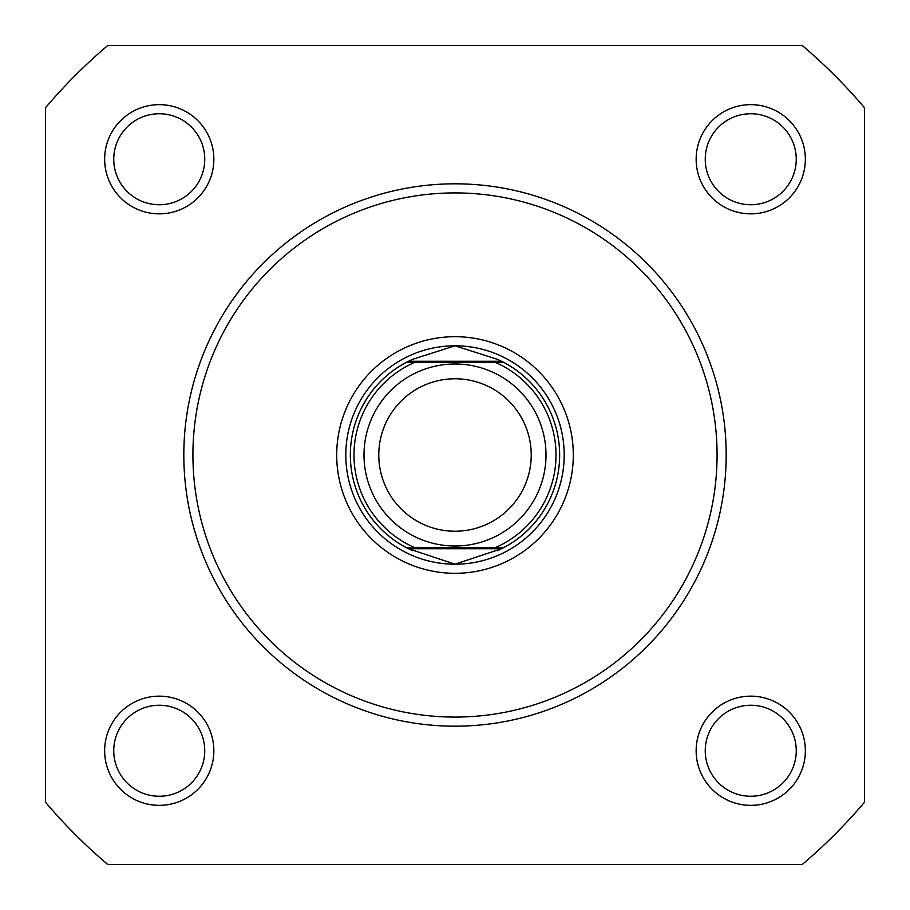 <?xml version="1.0" encoding="UTF-8"?>
<svg xmlns="http://www.w3.org/2000/svg" width="910" height="910" viewBox="0 0 910 910"><rect width="100%" height="100%" fill="white"/><g stroke="black" fill="none" stroke-linecap="round" stroke-linejoin="round"><path stroke-width="1.36" d="M455 364A91 91 0 0 1 546 455A91 91 0 0 1 455 546A91 91 0 0 1 364 455A91 91 0 0 1 455 364M455 531.224A76.224 76.224 0 0 0 531.224 455A76.224 76.224 0 0 0 455 378.776A76.224 76.224 0 0 0 378.776 455A76.224 76.224 0 0 0 455 531.224M408.453 548.73L406.668 547.82L415.153 547.82L406.668 547.82A104.65 104.65 0 0 1 406.668 362.18L412.685 359.291L455 345.8A109.2 109.2 0 0 0 345.8 455A109.2 109.2 0 0 0 455 564.2A109.2 109.2 0 0 0 564.2 455A109.2 109.2 0 0 0 455 345.8L497.315 359.291L503.332 362.18A104.65 104.65 0 0 1 503.332 547.82L494.847 547.82L503.332 547.82L501.546 548.73L408.453 548.73L455 564.2L501.546 548.73M406.668 547.82A104.65 104.65 0 0 1 406.668 362.18L503.332 362.18A104.65 104.65 0 0 1 503.332 547.82M406.668 362.18L415.153 362.18A101.01 101.01 0 0 0 415.153 547.82L494.847 547.82A101.01 101.01 0 0 0 494.847 362.18L503.332 362.18M408.453 361.27L501.546 361.27M497.315 550.709A104.65 104.65 0 0 0 500.022 549.469M500.022 360.531A104.65 104.65 0 0 0 497.315 359.291M412.685 359.291A104.65 104.65 0 0 0 409.978 360.531M409.978 549.469A104.65 104.65 0 0 0 412.685 550.709M696.15 159.25A54.6 54.6 0 0 1 750.75 104.65A54.6 54.6 0 0 1 805.35 159.25A54.6 54.6 0 0 1 750.75 213.85A54.6 54.6 0 0 1 696.15 159.25M796.25 159.25A45.5 45.5 0 0 0 750.75 113.75A45.5 45.5 0 0 0 705.25 159.25A45.5 45.5 0 0 0 750.75 204.75A45.5 45.5 0 0 0 796.25 159.25M104.65 750.75A54.6 54.6 0 0 1 159.25 696.15A54.6 54.6 0 0 1 213.85 750.75A54.6 54.6 0 0 1 159.25 805.35A54.6 54.6 0 0 1 104.65 750.75M204.75 750.75A45.5 45.5 0 0 0 159.25 705.25A45.5 45.5 0 0 0 113.75 750.75A45.5 45.5 0 0 0 159.25 796.25A45.5 45.5 0 0 0 204.75 750.75M696.15 750.75A54.6 54.6 0 0 1 750.75 696.15A54.6 54.6 0 0 1 805.35 750.75A54.6 54.6 0 0 1 750.75 805.35A54.6 54.6 0 0 1 696.15 750.75M796.25 750.75A45.5 45.5 0 0 0 750.75 705.25A45.5 45.5 0 0 0 705.25 750.75A45.5 45.5 0 0 0 750.75 796.25A45.5 45.5 0 0 0 796.25 750.75M104.65 159.25A54.6 54.6 0 0 1 159.25 104.65A54.6 54.6 0 0 1 213.85 159.25A54.6 54.6 0 0 1 159.25 213.85A54.6 54.6 0 0 1 104.65 159.25M204.75 159.25A45.5 45.5 0 0 0 159.25 113.75A45.5 45.5 0 0 0 113.75 159.25A45.5 45.5 0 0 0 159.25 204.75A45.5 45.5 0 0 0 204.75 159.25M336.7 455A118.3 118.3 0 0 1 455 336.7A118.3 118.3 0 0 1 573.3 455A118.3 118.3 0 0 1 455 573.3A118.3 118.3 0 0 1 336.7 455M726.18 455A271.18 271.18 0 0 1 455 726.18A271.18 271.18 0 0 1 183.82 455A271.18 271.18 0 0 1 455 183.82A271.18 271.18 0 0 1 726.18 455A271.18 271.18 0 0 0 455 183.82A271.18 271.18 0 0 0 183.82 455M45.5 107.767L45.5 802.233A536.9 536.9 0 0 0 107.767 864.5L802.233 864.5A536.9 536.9 0 0 0 864.5 802.233L864.5 107.767A536.9 536.9 0 0 0 802.233 45.5L107.767 45.5A536.9 536.9 0 0 0 45.5 107.767M345.8 455A109.2 109.2 0 0 0 455 564.2A109.2 109.2 0 0 0 564.2 455M192.92 455A262.08 262.08 0 0 0 455 717.08A262.08 262.08 0 0 0 717.08 455A262.08 262.08 0 0 0 455 192.92A262.08 262.08 0 0 0 192.92 455"/></g></svg>
